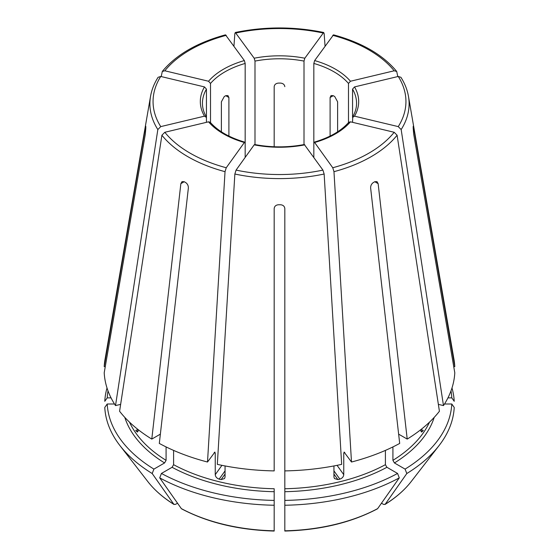 <?xml version="1.0" encoding="UTF-8"?>
<svg xmlns="http://www.w3.org/2000/svg" width="559" height="559" viewBox="0 0 559 559"><rect width="100%" height="100%" fill="white"/><g stroke="black" fill="none" stroke-linecap="round" stroke-linejoin="round"><path stroke-width="0.84" d="M210.512 123.092L210.512 83.452L208.542 81.244L164.821 70.79L162.299 71.468L161.202 76.569M208.542 81.244A79.182 45.719 180 0 1 244.36 60.568L225.501 34.854M244.36 60.568L245.17 63.44L245.17 143.104L244.36 142.503L244.856 142.196M453.733 366.627L454.788 366.627A175.372 101.249 0 0 0 454.006 359.633L408.461 96.344C407.308 89.768 404.793 83.424 400.908 77.296M450.987 390.881A172.375 99.516 0 0 1 451.791 397.868L447.948 397.868M451.791 397.868L454.222 401.306A174.799 100.92 0 0 0 451.986 387.995M158.092 77.296C154.207 83.424 151.692 89.768 150.539 96.344L104.994 359.633A175.372 101.249 0 0 0 104.212 366.627L145.312 127.976C145.64 126.075 145.808 125.733 145.808 126.956L145.738 126.229M204.475 116.16A79.182 45.719 180 0 1 204.475 86.918L206.446 89.126A77.058 44.489 180 0 0 202.442 103.275C202.435 107.831 203.714 112.324 206.278 116.768L206.446 117.425L204.475 116.16L160.754 126.613L157.834 129.555L115.517 405.589A175.372 101.249 0 0 1 104.212 372.762L145.312 134.111L145.808 128.186A133.699 77.191 180 0 1 145.808 126.956M204.475 86.918L160.754 76.457L158.113 77.296M115.517 405.589L120.639 404.367M164.821 132.28A126.446 72.998 0 0 0 226.248 167.749L244.36 142.503A79.182 45.719 180 0 1 208.542 121.827L164.821 132.28L161.9 135.222L119.584 411.256A175.372 101.249 0 0 0 151.789 439.088L160.363 434.14M226.248 167.749L225.032 171.676L207.508 462.02L214.922 452.07M208.542 121.827L210.191 122.253M214.425 452.378L215.243 452.979L215.243 474.675L221.944 465.333M151.789 439.088L180.857 183.652L182.031 181.605L184.211 181.717A133.699 77.191 180 0 0 185.714 182.583C187.517 183.869 188.404 185.672 188.369 187.992L159.308 443.427A175.372 101.249 0 0 0 207.508 462.02M304.823 144.851A79.182 45.719 180 0 1 254.177 144.851L236.066 170.097L234.857 174.024L217.325 464.368A175.372 101.249 0 0 0 274.183 470.902L274.183 208.514C274.476 206.257 275.894 205.006 278.438 204.755A133.699 77.191 180 0 0 280.562 204.755C283.106 205.006 284.524 206.257 284.817 208.514L284.817 470.902A175.372 101.249 0 0 0 341.675 464.368L324.143 174.024L322.934 170.097L304.341 144.543M254.177 144.851L254.659 144.543M108.013 390.881A172.375 99.516 0 0 0 107.209 397.868L111.052 397.868M105.267 366.627L104.212 366.627M107.014 387.995A174.799 100.92 0 0 0 104.778 401.306L107.209 397.868M350.458 121.827A79.182 45.719 180 0 1 314.64 142.503L332.752 167.749L333.968 171.676L351.492 462.02A175.372 101.249 0 0 0 399.692 443.427L370.631 187.992C370.596 185.672 371.483 183.869 373.286 182.583A133.699 77.191 180 0 0 374.789 181.717L376.969 181.605L378.143 183.652L407.211 439.088A175.372 101.249 0 0 0 439.416 411.256L397.1 135.222L394.179 132.28L350.458 121.827L348.809 122.253M313.83 157.4L313.83 143.104L314.64 142.503L314.144 142.196M124.797 417.384A157.303 90.817 0 0 0 164.577 462.95L153.914 469.106A172.375 99.516 0 0 1 107.209 404.003L114.504 404.003M164.577 462.95L166.079 460.343L166.079 446.921M136.543 431.45L137.556 432.051L138.255 429.703L135.732 430.311A155.178 89.594 0 0 0 136.543 431.45L138.185 431.059M107.209 404.003L104.778 407.441A174.799 100.92 0 0 0 119.926 445.572A174.799 100.92 0 0 0 152.195 473.529A644118.371 371883.701 120 0 0 173.814 504.26L175.442 504.407L177.531 503.198M153.914 469.106L152.195 473.529M354.525 116.16L352.554 117.425L352.554 89.126L354.525 86.918A79.182 45.719 180 0 1 354.525 116.16L398.246 126.613L401.166 129.555L443.483 405.589A175.372 101.249 0 0 0 454.788 372.762L413.688 134.111L413.192 128.186A133.699 77.191 180 0 0 413.192 126.956L413.262 126.229M354.525 86.918L398.246 76.457L400.887 77.296M352.554 89.126A77.058 44.489 180 0 1 356.558 103.275C356.565 107.831 355.286 112.324 352.722 116.768L352.554 122.33M172.088 467.289A157.303 90.817 0 0 0 274.183 491.703L274.183 500.41A172.375 99.516 0 0 1 161.432 473.445L172.088 467.289L173.597 464.683L173.597 450.4M274.183 491.703L274.183 488.741A155.178 89.594 0 0 1 173.597 464.683M215.243 474.675C215.501 476.827 216.801 478.308 219.135 479.133A155.178 89.594 0 0 0 221.098 479.601L224.55 478.546L225.06 477.023L225.06 465.94M274.183 460.965L274.183 460.462M161.432 473.445L159.713 477.868A174.799 100.92 0 0 0 274.183 505.245L274.183 530.805A144.25 83.284 0 0 1 181.326 508.599L181.654 508.886C207.976 522.693 238.819 530.079 274.176 531.05M274.183 500.41L274.183 505.245M159.713 477.868A644118.371 371883.701 120 0 0 181.326 508.599M313.83 143.104L313.83 63.44L314.64 60.568A79.182 45.719 180 0 1 350.458 81.244L394.179 70.79L396.701 71.468L397.798 76.569M314.64 60.568L333.499 34.854M350.458 81.244L348.488 83.452L348.488 123.092M284.817 491.703A157.303 90.817 0 0 0 386.912 467.289L397.568 473.445A172.375 99.516 0 0 1 284.817 500.41L284.817 470.902M386.912 467.289L385.403 464.683L385.403 450.4M333.94 465.94L333.94 477.023L334.45 478.546L337.902 479.601A155.178 89.594 0 0 0 339.865 479.133C342.199 478.308 343.499 476.827 343.757 474.675L343.757 452.979A155.178 89.594 0 0 0 344.805 452.699M351.492 462.02L344.078 452.07M344.575 452.378L343.757 452.979M284.817 500.41L284.817 505.245A174.799 100.92 0 0 0 399.287 477.868A644118.371 371883.701 60 0 1 377.674 508.599L377.346 508.886C351.024 522.693 320.181 530.079 284.824 531.05M397.568 473.445L399.287 477.868M284.817 505.245L284.817 530.805A144.25 83.284 0 0 0 377.674 508.599M392.921 446.921L392.921 460.343L394.423 462.95L405.086 469.106A172.375 99.516 0 0 0 451.791 404.003L444.496 404.003M405.086 469.106L406.805 473.529A644118.371 371883.701 60 0 1 385.186 504.26L383.558 504.407L381.469 503.198M451.791 404.003L454.222 407.441A174.799 100.92 0 0 1 439.074 445.572A174.799 100.92 0 0 1 406.805 473.529M254.995 145.005L254.995 61.092L254.177 58.22A79.182 45.719 180 0 1 304.823 58.22L323.661 32.506L324.143 33.533L325.052 46.062M254.177 58.22L235.339 32.506L234.857 33.533L233.948 46.062M304.823 58.22L304.005 61.092L304.005 145.005M411.179 481.579A144.25 83.284 0 0 1 385.186 504.26L384.913 504.518C395.8 497.748 404.555 490.096 411.179 481.579L439.074 445.572M398.637 434.14L407.211 439.088M422.457 431.45A155.178 89.594 0 0 0 423.268 430.311L420.745 429.71L421.444 432.051L422.457 431.45L420.815 431.059M221.385 131.805L221.385 101.829L224.264 96.553A77.058 44.489 180 0 1 225.766 95.68L227.939 95.561L228.897 97.49L228.897 136.075M274.183 146.758L274.183 86.659C274.483 84.563 275.894 83.368 278.438 83.088A77.058 44.489 180 0 1 280.562 83.088C283.106 83.368 284.517 84.563 284.817 86.659M330.103 136.075L330.103 97.49L331.061 95.561L333.234 95.68A77.058 44.489 180 0 1 334.736 96.553L337.615 101.829L337.615 131.805M206.446 122.33L206.446 89.126M413.192 126.956C413.192 125.733 413.36 126.075 413.688 127.976L413.192 127.976M173.814 504.26L174.087 504.518C163.2 497.748 154.445 490.096 147.821 481.579A144.25 83.284 0 0 0 173.814 504.26M443.483 405.589L438.361 404.367M454.788 366.627L413.688 127.976M245.17 157.4L245.17 143.104M226.248 35.329A126.446 72.998 0 0 0 164.821 70.79M210.512 83.452A77.058 44.489 180 0 1 245.17 63.44M150.539 96.344A129.604 74.822 0 0 0 157.834 129.555M160.754 76.457A126.446 72.998 0 0 0 160.754 126.613M161.9 135.222A129.604 74.822 0 0 0 225.032 171.676M214.195 452.699A155.178 89.594 0 0 0 215.243 452.979M236.066 170.097A126.446 72.998 0 0 0 322.934 170.097M234.857 174.024A129.604 74.822 0 0 0 324.143 174.024M332.752 167.749A126.446 72.998 0 0 0 394.179 132.28M333.968 171.676A129.604 74.822 0 0 0 397.1 135.222M129.499 422.15A155.178 89.594 0 0 0 166.079 460.343M398.246 126.613A126.446 72.998 0 0 0 398.246 76.457M401.166 129.555A129.604 74.822 0 0 0 408.461 96.344M394.179 70.79A126.446 72.998 0 0 0 332.752 35.329M313.83 63.44A77.058 44.489 180 0 1 348.488 83.452M284.817 488.741A155.178 89.594 0 0 0 385.403 464.683M394.423 462.95A157.303 90.817 0 0 0 434.203 417.384M392.921 460.343A155.178 89.594 0 0 0 429.501 422.15M322.934 32.974A126.446 72.998 0 0 0 236.066 32.974M254.995 61.092A77.058 44.489 180 0 1 304.005 61.092M378.143 183.652L374.789 181.717M225.766 95.68L228.897 97.49M339.865 479.133L333.94 470.874M337.902 479.601L333.94 474.081M221.098 479.601L225.06 474.081M219.135 479.133L225.06 470.874M333.234 95.68L330.103 97.49M145.312 127.976L145.808 127.976M180.857 183.652L184.211 181.717M343.757 474.675L337.056 465.333M162.292 71.447C176.071 54.803 197.131 42.596 225.473 34.833M210.198 122.225C217.814 130.953 229.379 137.605 244.884 142.182M254.638 144.508C271.213 147.639 287.787 147.639 304.362 144.508M314.116 142.182C329.621 137.605 341.186 130.953 348.802 122.225M147.821 481.579L119.926 445.572M396.708 71.447C382.929 54.803 361.869 42.596 333.527 34.833M323.647 32.471C294.216 26.448 264.784 26.448 235.353 32.471"/></g></svg>
